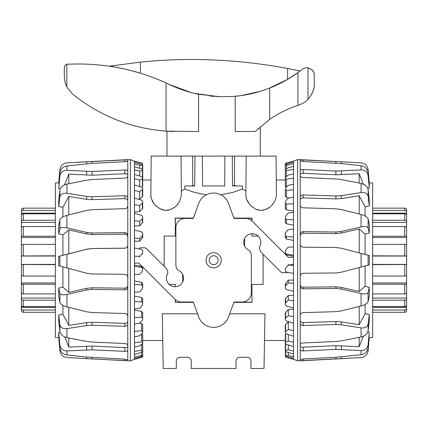 <?xml version="1.0" encoding="UTF-8"?>
<svg xmlns="http://www.w3.org/2000/svg" width="428" height="428" viewBox="0 0 428 428"><rect width="100%" height="100%" fill="white"/><g stroke="black" fill="none" stroke-linecap="round" stroke-linejoin="round"><path stroke-width="0.64" d="M182.649 281.95L182.649 274.348M244.607 238.503L244.607 246.105M263.081 254.221L263.081 284.417L251.883 284.417L252.028 302.361L233.854 302.361M164.17 266.237L164.17 236.037L175.368 236.037L175.223 218.093L193.397 218.093M276.274 179.979L285.294 179.979M276.408 195.441L276.354 196.596L274.599 201.625L271.561 205.606L270.138 206.901L265.553 209.592L260.748 210.399L255.907 209.26L251.076 205.964L249.647 204.445L246.453 198.956L245.859 195.553L245.982 197.078M245.902 191.016L242.398 189.064L232.607 192.45L220.789 194.783M206.462 194.783L194.649 192.45L184.859 189.064L181.354 191.016M150.843 195.553L151.191 156.092L181.049 156.092L181.392 195.553L179.471 201.829L176.309 205.836L174.806 207.157L170.114 209.741L165.363 210.383L159.826 208.736L155.401 205.306L154.048 203.723L151.346 198.672L150.843 195.452M142.706 179.979L150.982 179.979M150.891 196.543L150.998 197.281M152.047 200.459L153.625 203.15M155.268 205.162L156.712 206.558M160.323 208.992L163.945 210.207M165.647 210.399L168.691 210.127M170.381 209.645L174.592 207.323M176.138 206.002L177.604 204.445M245.859 195.516L246.202 156.092L276.065 156.092L276.408 195.553M247.122 200.588L249.658 204.456M251.386 206.253L252.488 207.189M256.404 209.469L259.315 210.266M261.069 210.405L263.391 210.191M266.382 209.249L268.763 207.922M271.7 205.461L272.85 204.172M193.397 302.361L175.223 302.361L175.255 299.579M175.357 286.701L175.368 284.417L169.146 284.417M233.854 218.093L252.028 218.093L252.001 220.875M251.899 233.752L251.883 236.037L258.111 236.037M176.299 361.007C176.529 358.744 177.77 357.498 180.033 357.273C177.77 357.498 176.529 358.744 176.299 361.007L176.299 368.471L163.239 368.471L162.282 313.81L197.565 313.81M229.692 313.81L264.969 313.81L264.017 368.471L250.952 368.471L250.952 361.007C250.728 358.744 249.481 357.498 247.218 357.273C249.481 357.498 250.728 358.744 250.952 361.007M213.626 264.707A4.478 4.478 0 0 0 217.504 257.988A4.478 4.478 0 0 0 209.747 257.988A4.478 4.478 0 0 0 213.626 264.707M193.344 302.221L175.223 302.361M175.368 302.221L175.368 299.68M175.368 286.701L175.368 284.417M251.883 284.417L252.028 302.361M251.883 302.221L233.907 302.221M251.883 236.037L251.883 233.752M251.883 220.773L251.883 218.237L233.907 218.237M193.344 218.237L175.368 218.237L175.368 236.037M236.021 361.007C236.245 358.744 237.492 357.498 239.755 357.273L247.218 357.273L239.755 357.273C237.492 357.498 236.245 358.744 236.021 361.007L236.021 368.471L191.23 368.471L191.23 361.007C191.006 358.744 189.759 357.498 187.501 357.273C189.759 357.498 191.006 358.744 191.23 361.007M180.033 357.273L187.501 357.273L180.033 357.273M184.859 189.064L184.853 185.95L194.703 185.95L194.965 156.092L202.337 156.092L202.594 185.95L224.657 185.95L224.919 156.092L232.292 156.092L232.548 185.95L242.398 185.95L242.398 189.064M194.965 156.092L194.703 185.95M192.691 156.092L192.718 185.474L191.535 185.95M194.483 185.95L192.718 185.474M202.337 156.092L202.594 185.95M224.919 156.092L224.657 185.95M232.292 156.092L232.548 185.95M234.56 156.092L234.533 185.474L232.768 185.95M235.721 185.95L234.533 185.474M206.023 260.229A7.608 7.608 0 0 1 217.429 253.644A7.608 7.608 0 0 1 217.429 266.815A7.608 7.608 0 0 1 206.023 260.229M293.501 257.335L288.413 257.335L252.333 221.196A9.336 9.33 -67.5 0 0 245.736 218.457L233.988 218.457L228.557 203.53A15.889 15.889 0 0 0 198.699 203.53L193.263 218.457L185.051 218.457A9.17 9.17 0 0 0 175.881 227.626L175.881 265.574C176.416 268.495 177.427 270.154 178.909 270.544A8.56 8.56 0 0 1 182.633 281.982A8.56 8.56 0 0 1 171.243 285.856A8.56 8.56 0 0 1 167.225 274.514C168.279 272.78 167.91 270.673 166.118 268.185L146.831 248.871A3.568 3.568 0 0 0 144.306 247.823L140.544 247.823A1.332 1.332 0 0 0 139.228 248.952M289.387 264.996L293.501 264.22M134.499 263.118L138.838 263.118L174.918 299.263A9.336 9.33 112.5 0 0 181.52 301.997L193.263 301.997L198.699 316.923A15.889 15.889 0 0 0 228.557 316.923L233.988 301.997L242.205 301.997A9.17 9.17 0 0 0 251.37 292.827L251.37 254.879C250.835 251.958 249.829 250.305 248.347 249.909A8.56 8.56 0 0 1 244.623 238.471A8.56 8.56 0 0 1 256.014 234.603A8.56 8.56 0 0 1 260.031 245.94C258.972 247.673 259.341 249.786 261.134 252.269L280.42 271.587A3.568 3.568 0 0 0 282.945 272.636L286.712 272.636A1.332 1.332 0 0 0 287.616 272.278M142.706 342.314L142.39 343.743L139.721 345.872L134.499 347.071L134.499 342.817L141.631 341.87L142.706 342.314L142.706 334.434L141.631 333.658M142.706 331.459L142.39 333.257L139.721 335.777L134.499 336.82L134.499 331.352L141.631 330.796L142.706 331.459L142.706 324.585L141.631 323.632L139.228 323.188M142.706 318.175L142.39 320.288L139.721 323.103L134.499 323.959L134.499 317.458L141.631 317.314L142.706 318.175L142.706 312.547L141.631 311.45L134.499 310.043M142.706 302.917L142.39 305.276L139.721 308.294L134.499 308.93L134.499 301.622L141.631 301.89L142.706 302.917L142.706 298.728L141.631 297.524L134.499 296.096M142.706 286.209L142.39 288.729L139.721 291.848L134.499 292.244L134.499 284.369L141.631 285.048L142.706 286.209L142.706 283.593L141.631 282.325L134.499 280.929M142.706 268.613L142.39 271.208L139.721 274.321L134.499 274.466L134.499 266.296L141.631 267.356L142.706 268.613L142.706 267.666L141.631 266.371L134.499 265.055M134.499 241.28L139.721 241.162L142.706 237.278L142.706 234.854L142.39 235.657L139.721 238.45L134.499 238.08L134.499 230.157L141.631 231.864L142.706 233.174L142.706 234.854M134.499 226.005L139.721 225.807L142.706 222.121L142.706 218.098L142.39 218.836L139.721 221.319L134.499 220.709L134.499 213.321L141.631 215.268L142.706 216.536L142.706 218.098M134.499 211.897L139.721 211.625L142.706 208.259L142.706 202.781L139.721 205.515L134.499 204.68L134.499 198.078L141.631 200.197L142.706 201.39L142.706 202.781M138.255 199.197L139.721 199.1L142.706 196.163L142.706 189.422L139.721 191.573L134.499 190.546L134.499 184.955L141.631 187.175L142.706 188.245L142.706 189.422M141.727 187.207L142.706 186.255L142.706 178.471L139.721 179.969L134.499 178.786L134.499 174.394L141.631 176.641L142.706 177.55L142.706 178.471M141.631 355.406L142.706 355.374L142.706 355.684L139.721 357.07L134.499 358.45L134.499 357.027L141.631 355.406L141.631 351.864M141.631 350.168L142.706 350.377L142.706 351.003L139.721 353.052L134.499 354.363L134.499 351.474L141.631 350.168L141.631 344.358M141.631 249.428L142.706 250.728L142.706 252.466L142.39 253.317L139.721 256.319L134.499 256.206L134.499 248.021L141.631 249.428M141.631 168.953L142.706 169.67L142.706 170.307L139.721 171.098L134.499 169.798L134.499 166.754L141.631 168.953M141.631 164.373L142.706 165.203L139.721 165.267L134.499 163.892L134.499 162.298L141.631 164.373M134.499 161.131L142.706 163.336L134.499 161.265L130.39 159.633L66.934 162.854C62.943 163.362 60.594 165.641 59.888 169.697L58.727 182.949M134.499 162.298L134.499 161.265M134.499 166.754L134.499 163.892M134.499 174.394L134.499 169.798M134.499 184.955L134.499 178.786M134.499 198.078L134.499 190.546M134.499 213.321L134.499 204.68M134.499 230.157L134.499 220.709M134.499 248.021L134.499 238.08M134.499 266.296L134.499 256.206M134.499 284.369L134.499 274.466M134.499 301.622L134.499 292.244M134.499 317.458L134.499 308.93M134.499 331.352L134.499 323.959M134.499 342.817L134.499 336.82M134.499 351.474L134.499 347.071M134.499 357.027L134.499 354.363M134.499 359.279L142.706 357.123L134.499 359.327L134.499 358.45M142.706 235.603L142.706 233.174M162.747 340.479L142.706 340.479L142.706 341.983M142.706 341.753L142.706 350.377M142.706 341.592L142.706 350.147M142.706 346.3L142.706 355.374M142.706 325.756L142.706 332.631M142.706 285.273L142.706 287.884M142.706 178.861L142.706 170.307M142.706 174.239L142.706 165.203M139.721 163.817L139.721 162.661M139.721 168.364L139.721 165.267M139.721 176.042L139.721 171.098M139.721 186.581L139.721 179.969M139.721 199.1L139.721 191.573M139.721 211.625L139.721 205.515M139.721 225.807L139.721 221.319M139.721 241.162L139.721 238.45M139.721 257.164L139.721 256.319M142.706 347.911L142.706 357.118M58.727 337.435L59.888 350.66C60.594 354.716 62.943 357.005 66.934 357.535L127.779 360.82L127.779 316.126C127.608 314.601 126.624 313.74 124.821 313.526L92.111 312.536L86.649 311.787L66.934 306.865C62.943 305.742 60.594 304.255 59.888 302.393L58.727 296.588L58.727 288.103L59.888 293.357C60.594 294.876 62.943 295.245 66.934 294.464L86.649 289.991L92.111 289.408L124.821 289.82C126.624 289.67 127.608 288.729 127.779 286.99L127.779 235.48C127.608 233.725 126.624 232.779 124.821 232.629L92.111 233.009L86.649 232.415L66.934 227.883C62.943 227.086 60.594 227.407 59.888 228.852L58.727 233.849L58.727 225.283L59.888 219.73C60.594 217.948 62.943 216.493 66.934 215.37L86.649 210.416L92.111 209.667L124.821 208.704C126.624 208.489 127.608 207.612 127.779 206.071L127.779 197.961C127.608 196.554 126.624 195.81 124.821 195.735L92.111 196.762L86.649 196.409L66.934 193.312C62.943 192.905 60.594 194.13 59.888 196.992L58.727 206.564L58.727 200.251L59.888 190.267C60.594 187.154 62.943 185.094 66.934 184.083L86.649 180.188L92.111 179.546L124.821 178.091C126.624 177.898 127.608 177.294 127.779 176.277L127.779 171.211C127.608 170.387 126.624 169.98 124.821 169.991L92.111 171.489L66.934 170.307C62.943 170.365 60.594 172.286 59.888 176.069L58.727 188.561L59.888 172.901C60.594 168.996 62.943 166.679 66.934 165.962L92.111 163.384L124.821 161.682C126.624 161.543 127.608 161.313 127.779 160.992L127.779 159.853M127.779 345.31C127.608 344.321 126.624 343.732 124.821 343.545L92.111 342.068L86.649 341.437L66.934 337.612C62.943 336.611 60.594 334.53 59.888 331.363L58.727 321.203L58.727 315.029L59.888 324.788C60.594 327.709 62.943 328.977 66.934 328.597L86.649 325.58L92.111 325.243L124.821 326.302C126.624 326.227 127.608 325.499 127.779 324.114M127.779 359.782L124.821 359.156L86.649 357.043L66.934 354.983C62.943 354.277 60.594 351.96 59.888 348.034L58.727 335.268L58.727 332.481L59.888 345.059C60.594 348.879 62.943 350.826 66.934 350.901L92.111 349.842L124.821 351.356C126.624 351.372 127.608 350.987 127.779 350.195M127.779 316.126L127.779 286.99M127.779 235.48L127.779 206.071M127.779 197.961L127.779 176.277M127.779 171.211L127.779 160.992M83.984 358.525L127.779 360.718M127.779 174.956C127.614 174.121 126.624 173.709 124.821 173.72L92.111 175.218L68.801 174.11L64.51 184.88M127.779 200.871C127.614 199.453 126.624 198.704 124.821 198.629L92.111 199.657L86.649 199.304L68.801 196.473L62.905 207.307L58.727 206.564M60.353 188.695L58.727 188.561M58.727 288.103L62.905 287.108L68.801 292.42L86.649 288.354L92.111 287.771L124.821 288.183C126.624 288.033 127.608 287.092 127.779 285.342M58.936 337.553L55.367 337.494L55.367 182.965L58.973 182.9M58.727 332.481L60.118 332.369M58.727 315.029L62.905 314.307L62.905 305.33M62.905 287.108L62.905 266.981M127.779 277.274C127.608 275.482 126.624 274.492 124.821 274.295L92.111 273.957L86.649 273.225L58.727 265.692L58.727 256.361L62.905 255.265L62.905 234.854L58.727 233.849M62.905 216.884L62.905 207.307M68.801 292.42L68.801 268.543M62.905 314.307L68.801 325.387L86.649 322.632L92.111 322.295L124.821 323.349C126.624 323.279 127.608 322.546 127.779 321.15M68.801 325.387L68.801 307.336M64.799 336.948L68.801 347.087L92.111 346.086L124.821 347.6C126.624 347.616 127.608 347.226 127.779 346.423M68.801 347.087L68.801 337.986M68.801 183.703L68.801 174.11M68.801 214.893L68.801 196.473M127.779 237.048C127.614 235.293 126.624 234.341 124.821 234.191L92.111 234.571L86.649 233.972L68.801 229.863L62.905 234.854M134.499 359.327L130.39 360.82L130.39 159.633M62.905 255.265L68.801 253.884L68.801 229.863M68.801 253.884L86.649 249.214L92.111 248.481L124.821 248.181C126.624 247.983 127.608 246.988 127.779 245.196M58.727 256.361L86.649 249.251L92.111 248.524L124.821 248.224C126.624 248.026 127.608 247.031 127.779 245.233M285.294 178.674L285.61 177.229L288.279 175.073L293.501 173.886L293.501 178.209L286.369 179.134L285.294 178.674L285.294 186.506L286.369 187.293M285.294 189.679L285.61 187.86L288.279 185.324L293.501 184.291L293.501 189.823L286.369 190.353L285.294 189.679L285.294 196.489L286.369 197.447L289.189 197.977M285.294 203.086L285.61 200.957L288.279 198.127L293.501 197.281L293.501 203.835L286.369 203.958L285.294 203.086L285.294 208.639L286.369 209.741L293.501 211.154M285.294 218.441L285.61 216.07L288.279 213.042L293.501 212.416L293.501 219.767L286.369 219.478L285.294 218.441L285.294 222.544L286.369 223.753L293.501 225.181M285.294 235.218L285.61 232.688L288.279 229.569L293.501 229.183L293.501 237.08L286.369 236.384L285.294 235.218L285.294 237.738L286.369 239.011L293.501 240.402M285.845 254.767L293.501 256.302M285.294 252.841L285.61 250.246L288.279 247.133L293.501 247.004L293.501 255.179L286.369 254.098L285.294 252.841L285.535 254.451M293.501 280.051L288.279 280.18L285.294 284.048L285.294 286.567L285.61 285.765L288.279 282.994L293.501 283.373L293.501 291.275L286.369 289.553L285.294 288.242L285.294 286.567M293.501 295.272L288.279 295.481L285.294 299.151L285.294 303.254L288.279 300.06L293.501 300.686L293.501 308.037L286.369 306.079L285.294 304.811L285.294 303.254M293.501 309.305L288.279 309.578L285.294 312.927L285.294 318.475L288.279 315.773L293.501 316.618L293.501 323.172L286.369 321.043L285.294 319.86L285.294 318.475M289.339 321.931L288.279 322L285.294 324.906L285.294 331.711L288.279 329.597L293.501 330.635L293.501 336.167L286.369 333.936L285.294 332.877L285.294 331.711M286.129 333.845L285.294 334.685L285.294 342.518L288.279 341.057L293.501 342.25L293.501 346.573L286.369 344.321L285.294 343.422L285.294 342.518M286.369 165.261L285.294 165.278L285.294 164.946L288.279 163.523L293.501 162.148L293.501 163.656L286.369 165.261L286.369 168.932M286.369 170.67L285.294 170.451L285.294 169.809L288.279 167.722L293.501 166.417L293.501 169.386L286.369 170.67L286.369 176.609M286.369 272.026L285.294 270.721L285.294 268.987L285.61 268.142L288.279 265.146L293.501 265.274L293.501 273.449L286.369 272.026M286.369 351.843L285.294 351.137L285.294 350.516L288.279 349.767L293.501 351.072L293.501 354.036L286.369 351.843M286.369 356.24L285.294 355.443L288.279 355.422L293.501 356.802L293.501 358.311L286.369 356.24M293.501 359.327L285.294 357.123L293.501 359.242L297.61 360.82L361.066 357.573C365.057 357.054 367.406 354.769 368.112 350.714L369.273 337.473M293.501 358.311L293.501 359.242M293.501 354.036L293.501 356.802M293.501 346.573L293.501 351.072M293.501 336.167L293.501 342.25M293.501 323.172L293.501 330.635M293.501 308.037L293.501 316.618M293.501 291.275L293.501 300.686M293.501 273.449L293.501 283.373M293.501 255.179L293.501 265.274M293.501 237.08L293.501 247.004M293.501 219.767L293.501 229.183M293.501 203.835L293.501 212.416M293.501 189.823L293.501 197.281M293.501 178.209L293.501 184.291M293.501 169.386L293.501 173.886M293.501 163.656L293.501 166.417M293.501 161.217L285.294 163.341L293.501 161.131L293.501 162.148M285.294 285.722L285.294 288.242M285.294 179.038L285.294 170.451M285.294 174.335L285.294 165.278M285.294 173.998L285.294 164.946M285.294 236.058L285.294 233.533M285.294 341.929L285.294 350.516M285.294 346.386L285.294 355.443M288.279 356.797L288.279 357.84M288.279 352.431L288.279 355.422M288.279 344.925L288.279 349.767M288.279 334.536L288.279 341.057M288.279 322L288.279 329.597M288.279 309.578L288.279 315.773M288.279 295.481L288.279 300.06M288.279 280.18L288.279 282.994M288.279 264.199L288.279 265.146M285.294 172.554L285.294 163.341M369.273 182.981L368.112 169.739C367.406 165.684 365.057 163.4 361.066 162.881L300.221 159.633L300.221 205.199C300.392 206.729 301.376 207.601 303.179 207.815L335.889 208.789L341.351 209.538L361.066 214.482C365.057 215.6 367.406 217.071 368.112 218.89L369.273 224.572L369.273 233.1L368.112 227.974C367.406 226.492 365.057 226.144 361.066 226.936L341.351 231.436L335.889 232.024L303.179 231.628C301.376 231.778 300.392 232.725 300.221 234.469L300.221 285.984C300.392 287.728 301.376 288.675 303.179 288.825L335.889 288.429L341.351 289.018L361.066 293.522C365.057 294.309 367.406 293.961 368.112 292.479L369.273 287.359L369.273 295.882L368.112 301.563C367.406 303.382 365.057 304.854 361.066 305.977L341.351 310.915L335.889 311.664L303.179 312.643C301.376 312.857 300.392 313.724 300.221 315.254L300.221 323.306C300.392 324.708 301.376 325.44 303.179 325.515L335.889 324.472L341.351 324.815L361.066 327.875C365.057 328.265 367.406 327.019 368.112 324.13L369.273 314.462L369.273 320.706L368.112 330.78C367.406 333.92 365.057 335.991 361.066 336.997L341.351 340.859L335.889 341.49L303.179 342.956C301.376 343.149 300.392 343.748 300.221 344.749L300.221 349.724C300.392 350.532 301.376 350.928 303.179 350.912L335.889 349.409L361.066 350.532C365.057 350.462 367.406 348.531 368.112 344.727L369.273 332.192L368.112 347.798C367.406 351.714 365.057 354.031 361.066 354.742L335.889 357.268L303.179 358.969L300.221 359.627L300.221 360.665M300.221 175.705C300.392 176.711 301.376 177.304 303.179 177.497L335.889 178.963L341.351 179.6L361.066 183.457C365.057 184.463 367.406 186.533 368.112 189.674L369.273 199.748L369.273 205.991L368.112 196.324C367.406 193.435 365.057 192.188 361.066 192.584L341.351 195.639L335.889 195.981L303.179 194.943C301.376 195.013 300.392 195.751 300.221 197.148M300.221 160.826L303.179 161.484L341.351 163.603L361.066 165.711C365.057 166.428 367.406 168.739 368.112 172.655L369.273 185.383L369.273 188.267L368.112 175.726C367.406 171.928 365.057 169.991 361.066 169.927L335.889 171.05L303.179 169.541C301.376 169.525 300.392 169.927 300.221 170.729M300.221 205.199L300.221 234.469M300.221 285.984L300.221 315.254M300.221 323.306L300.221 344.749M300.221 349.724L300.221 359.627M347.943 162.137L300.221 159.788M300.221 345.968C300.386 346.787 301.376 347.188 303.179 347.172L335.889 345.669L359.199 346.717L363.345 336.269M300.221 320.374C300.386 321.776 301.376 322.519 303.179 322.589L335.889 321.551L341.351 321.899L359.199 324.686L365.095 313.729L369.273 314.462M367.775 332.069L369.273 332.192M369.273 233.1L365.095 234.1L359.199 228.948L341.351 233.035L335.889 233.624L303.179 233.228C301.376 233.378 300.392 234.33 300.221 236.079M369.048 182.9L372.633 182.965L372.633 337.494L369.048 337.553M369.273 188.267L367.775 188.384M369.273 205.991L365.095 206.724L365.095 216.001M365.095 234.1L365.095 254.467L359.199 252.921L359.199 228.948M300.59 245.645L301.676 246.769L303.179 247.191L335.889 247.512L341.351 248.24L369.273 255.564L369.273 264.895L341.351 272.213L335.889 272.946L303.179 273.262L301.606 273.727L300.772 274.519M300.221 284.379C300.386 286.129 301.376 287.076 303.179 287.225L335.889 286.83L341.351 287.418L359.199 291.505L359.199 267.537L365.095 265.991L365.095 286.359L369.273 287.359M365.095 304.452L365.095 313.729M300.221 244.206C300.392 245.998 301.376 246.993 303.179 247.191L335.889 247.512L341.351 248.24L359.199 252.921M365.095 206.724L359.199 195.767L341.351 198.56L335.889 198.908L303.179 197.864C301.376 197.939 300.392 198.678 300.221 200.085M359.199 195.767L359.199 214.005M363.345 184.184L359.199 173.736L335.889 174.79L303.179 173.281C301.376 173.27 300.392 173.672 300.221 174.49M359.199 173.736L359.199 183.082M359.199 337.371L359.199 346.717M359.199 306.448L359.199 324.686M359.199 291.505L365.095 286.359M293.501 161.131L297.61 159.633L297.61 360.82M359.199 267.537L341.351 272.213L335.889 272.946L303.179 273.262C301.376 273.46 300.392 274.455 300.221 276.247L300.296 275.611M406.6 309.685L406.6 308.246A1.867 1.776 180 0 1 404.733 310.027L372.633 310.027M372.633 312.296L404.733 312.296A1.867 1.862 -0 0 0 406.6 310.434M372.633 255.8L406.6 255.955L406.6 309.508M406.6 307.358L372.633 307.358M372.633 306.635L404.733 306.635A1.867 1.659 0 0 0 406.6 304.982L406.6 298.749A1.867 1.428 180 0 1 404.733 300.178L372.633 300.178M406.6 298.038L372.633 298.038M372.633 293.913L404.733 293.913A1.867 1.204 0 0 0 406.6 292.709L406.6 283.384A1.867 0.856 180 0 1 404.733 284.245L372.633 284.245M372.633 282.956L406.6 282.956L406.6 283.384M372.633 276.06L404.733 276.06A1.867 0.567 0 0 0 406.6 275.498L406.6 264.499L372.633 264.654M406.6 264.418L372.633 264.418M372.633 236.213L404.733 236.213A1.867 0.856 0 0 1 406.6 237.069L406.6 256.035L372.633 256.035M406.6 255.955L406.6 244.96A1.867 0.567 180 0 0 404.733 244.393L372.633 244.393M372.633 220.281L404.733 220.281A1.867 1.428 0 0 1 406.6 221.704L406.6 237.497L372.633 237.497M406.6 237.069L406.6 227.744A1.867 1.204 180 0 0 404.733 226.54L372.633 226.54M406.6 222.421L372.633 222.421M406.6 221.704L406.6 215.477A1.867 1.659 180 0 0 404.733 213.818L372.633 213.818M372.633 210.426L404.733 210.426A1.867 1.776 0 0 1 406.6 212.208L406.6 216.306M406.6 213.096L372.633 213.096M406.6 212.208L406.6 210.02A1.867 1.862 180 0 0 404.733 208.158L372.633 208.158M404.733 210.426L404.733 208.158A1.867 1.862 180 0 1 406.6 210.02L406.6 210.769M55.367 264.654L21.4 264.499L21.4 212.208A1.867 1.776 0 0 1 23.267 210.426L55.367 210.426M21.4 213.096L55.367 213.096M55.367 213.818L23.267 213.818A1.867 1.659 180 0 0 21.4 215.477L21.4 221.704A1.867 1.428 0 0 1 23.267 220.281L55.367 220.281M21.4 222.421L55.367 222.421M55.367 226.54L23.267 226.54A1.867 1.204 180 0 0 21.4 227.744L21.4 237.069A1.867 0.856 0 0 1 23.267 236.213L55.367 236.213M55.367 237.497L21.4 237.497L21.4 237.069M55.367 244.393L23.267 244.393A1.867 0.567 180 0 0 21.4 244.96L21.4 255.955L55.367 255.8M21.4 256.035L55.367 256.035M55.367 284.245L23.267 284.245A1.867 0.856 180 0 1 21.4 283.384L21.4 264.418L55.367 264.418M21.4 264.499L21.4 275.498A1.867 0.567 0 0 0 23.267 276.06L55.367 276.06M55.367 300.178L23.267 300.178A1.867 1.428 180 0 1 21.4 298.749L21.4 282.956L55.367 282.956M21.4 283.384L21.4 292.709A1.867 1.204 0 0 0 23.267 293.913L55.367 293.913M21.4 298.038L55.367 298.038M21.4 298.749L21.4 304.982A1.867 1.659 0 0 0 23.267 306.635L55.367 306.635M55.367 310.027L23.267 310.027A1.867 1.776 180 0 1 21.4 308.246L21.4 304.153M21.4 307.358L55.367 307.358M23.267 310.027L23.267 312.296A1.867 1.862 0 0 1 21.4 310.434A1.867 1.862 -0 0 0 23.267 312.296L55.367 312.296M21.4 308.246L21.4 309.685M55.367 208.158L23.267 208.158A1.867 1.862 180 0 0 21.4 210.02L21.4 210.951M21.4 210.769L21.4 210.02M181.049 156.092L246.202 156.092M166.968 156.092L166.968 131.182L173.543 131.471M171.575 131.412L170.012 131.348M168.006 131.246L166.968 131.182M214.316 96.439L209.688 96.011M190.904 92.469L169.344 84.519C179.107 89.094 188.86 92.352 198.603 94.278L220.377 96.744L233.255 96.412M258.319 128.534L257.907 128.914M140.448 62.114L140.448 73.236C130.342 70.203 120.985 68.015 112.377 66.677L109.322 66.206L140.448 62.114C188.999 57.143 238.054 59.257 287.616 68.464L300.087 70.973M169.344 84.519L166.043 82.973L169.344 84.519M218.441 96.674L194.81 93.454M298.353 72.273L287.616 79.351L268.688 88.462M260.7 91.212L241.729 95.476M237 96.07L232.516 96.471M308.037 99.296L307.946 99.387C312.333 94.101 314.441 89.099 314.264 84.386C314.414 89.195 312.306 94.197 307.946 99.387C306.079 101.575 302.987 103.49 298.664 105.133A12.262 1.391 162 0 0 297.936 105.368A107.909 107.909 0 0 0 269.699 119.412L255.19 131.524L235.191 131.524L235.191 96.252C246.394 95.31 257.891 92.587 269.699 88.066A126.196 126.196 0 0 0 297.936 72.578L302.163 69.357C304.602 67.881 306.528 67.367 307.946 67.822C312.274 69.4 314.382 71.743 314.264 74.841C314.286 71.583 312.178 69.24 307.946 67.822L310.391 68.651M198.603 94.278L198.603 131.524L166.043 131.118C131.343 128.47 100.184 116.132 72.562 94.096L66.832 87.039L65.254 83.128L64.323 76.74L65.126 82.674M64.323 76.74L64.323 67.704C64.414 66.003 65.254 64.826 66.832 64.179L78.816 63.975C109.889 64.2 138.966 70.534 166.043 82.973L166.043 131.118M314.264 84.38L314.238 74.461M314.195 74.124L314.04 73.338M313.756 72.471L312.659 70.567M312.365 70.213L312.049 69.882M311.825 93.967L313.419 89.912M314.131 86.306L314.2 85.627M314.243 84.985L314.254 84.707M141.631 266.371L141.631 267.356M141.631 282.325L141.631 285.048M141.631 297.524L141.631 301.89M141.631 311.45L141.631 317.314M141.631 323.632L141.631 330.796M141.631 333.984L141.631 341.87M142.39 164.646L142.39 163.266M142.39 169.29L142.39 165.294M142.39 177.031L142.39 170.553M142.39 186.742L142.39 178.867M142.39 196.773L142.39 189.946M142.39 208.966L142.39 203.423M142.39 222.908L142.39 218.836M142.39 238.118L142.39 235.657M142.39 254.077L142.39 253.317M141.631 356.251L141.631 357.396M59.888 302.393L59.888 293.357M59.888 228.852L59.888 219.73M59.888 331.363L59.888 324.788M59.888 196.992L59.888 190.267M59.888 348.034L59.888 345.059M59.888 176.069L59.888 172.901M66.934 306.865L66.934 294.464M66.934 227.883L66.934 215.37M66.934 337.612L66.934 328.597M66.934 193.312L66.934 184.083M66.934 354.983L66.934 350.901M66.934 170.307L66.934 165.962M124.821 161.682L124.821 159.853M92.111 163.384L92.111 161.565M86.649 163.801L86.649 161.827M124.821 173.72L124.821 169.991M92.111 175.218L92.111 171.489M86.649 175.17L86.649 171.446M124.821 198.629L124.821 195.735M92.111 199.657L92.111 196.762M86.649 199.304L86.649 196.409M86.649 288.354L86.649 289.991M92.111 287.771L92.111 289.408M124.821 288.183L124.821 289.82M124.821 323.349L124.821 326.302M92.111 322.295L92.111 325.243M86.649 322.632L86.649 325.58M124.821 347.6L124.821 351.356M92.111 346.086L92.111 349.842M86.649 346.124L86.649 349.874M124.821 359.156L124.821 360.654M92.111 357.45L92.111 358.942M86.649 357.043L86.649 358.664M124.821 234.191L124.821 232.629M86.649 233.972L86.649 232.415M92.111 234.571L92.111 233.009M59.888 266.136L59.888 256.195M66.934 268.051L66.934 254.414M286.369 254.986L286.369 254.098M286.369 239.011L286.369 236.384M286.369 223.753L286.369 219.478M286.369 209.741L286.369 203.958M286.369 197.447L286.369 190.353M286.369 187.132L286.369 179.134M285.61 355.973L285.61 357.203M285.61 351.506L285.61 355.363M285.61 343.93L285.61 350.281M285.61 334.204L285.61 342.132M285.61 324.301L285.61 331.197M285.61 312.221L285.61 317.838M285.61 298.37L285.61 302.526M285.61 283.213L285.61 285.765M286.369 164.363L286.369 163.084M368.112 218.89L368.112 227.974M368.112 292.479L368.112 301.563M368.112 189.674L368.112 196.324M368.112 324.13L368.112 330.78M368.112 172.655L368.112 175.726M368.112 344.727L368.112 347.798M361.066 214.482L361.066 226.936M361.066 293.522L361.066 305.977M361.066 183.457L361.066 192.584M361.066 327.875L361.066 336.997M361.066 165.711L361.066 169.927M361.066 350.532L361.066 354.742M303.179 358.969L303.179 360.633M335.889 357.268L335.889 358.921M341.351 356.856L341.351 358.648M303.179 347.172L303.179 350.912M335.889 345.669L335.889 349.409M341.351 345.712L341.351 349.446M303.179 322.589L303.179 325.515M335.889 321.551L335.889 324.472M341.351 321.899L341.351 324.815M341.351 233.035L341.351 231.436M335.889 233.624L335.889 232.024M303.179 233.228L303.179 231.628M303.179 197.864L303.179 194.943M335.889 198.908L335.889 195.981M341.351 198.56L341.351 195.639M303.179 173.281L303.179 169.541M335.889 174.79L335.889 171.05M341.351 174.747L341.351 171.007M303.179 161.484L303.179 159.821M335.889 163.191L335.889 161.533M341.351 163.603L341.351 161.805M303.179 287.225L303.179 288.825M341.351 287.418L341.351 289.018M335.889 286.83L335.889 288.429M368.112 255.259L368.112 265.2M361.066 253.408L361.066 267.045M404.733 310.027L404.733 312.296M404.733 300.178L404.733 306.635M404.733 284.245L404.733 293.913M404.733 264.654L404.733 276.06M404.733 244.393L404.733 255.8M404.733 226.54L404.733 236.213M404.733 213.818L404.733 220.281M23.267 210.426L23.267 208.158M23.267 220.281L23.267 213.818M23.267 236.213L23.267 226.54M23.267 255.8L23.267 244.393M23.267 276.06L23.267 264.654M23.267 293.913L23.267 284.245M23.267 306.635L23.267 300.178M112.377 66.677L112.377 65.719M287.616 79.351L287.616 68.464M66.832 87.039L66.832 64.179M269.699 119.412L269.699 88.066M297.936 105.368L297.936 72.578M307.946 99.387L307.946 67.822M264.504 340.479L285.294 340.479M76.152 162.34L127.779 159.633M130.39 360.82L127.779 360.82M347.927 358.322L300.221 360.82M297.61 159.633L300.221 159.633M260.283 156.092L260.283 126.768"/></g></svg>
